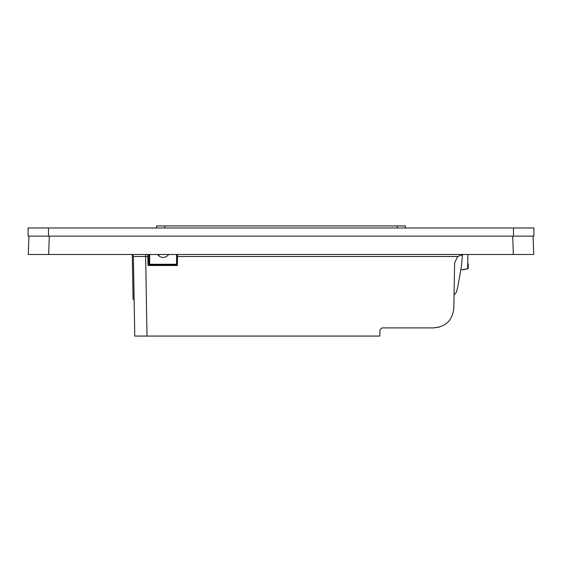 <?xml version="1.0" encoding="UTF-8"?>
<svg xmlns="http://www.w3.org/2000/svg" width="562" height="562" viewBox="0 0 562 562"><rect width="100%" height="100%" fill="white"/><g stroke="black" fill="none" stroke-linecap="round" stroke-linejoin="round"><path stroke-width="0.84" d="M49.259 236.131L28.1 236.131L28.1 227.975L533.9 227.975L533.9 236.131L512.741 236.131M48.494 227.975L48.494 236.131L513.506 236.131L513.506 227.975M525.105 254.488L512.867 254.488L525.105 254.488M36.895 254.488L49.133 254.488L36.895 254.488M49.301 236.131L48.655 254.488L28.276 254.488L28.915 236.131M48.655 254.488L533.724 254.488L533.085 236.131M134.121 299.356L133.075 299.356L132.295 254.727M463.186 254.488L457.679 256.49L454.623 262.904L453.836 307.871L454.061 294.959L456.393 292.254L457.77 287.105L461.472 266.1L462.491 254.516M456.393 292.254L457.77 287.105M461.1 269.788A25.627 25.627 0 0 0 467.626 268.784L467.872 254.488M468.265 265.489L468.223 268.039A0.815 0.815 0 0 1 467.633 268.812L461.093 269.823L467.626 268.784A0.815 0.78 1 0 0 468.223 268.039L468.294 263.922M158.983 254.488L158.962 255.949L158.983 254.488M156.587 227.975L156.587 225.931L405.413 225.931L405.413 227.975M439.133 327.119L433.442 327.906L381.984 327.906L379.947 329.915L379.842 336.069L146.998 336.069L145.607 254.488L142.256 254.488M131.656 254.488L131.332 254.488A2.037 2.037 0 0 1 133.377 256.49L147.869 256.49L148.024 265.503L177.395 265.503L177.585 254.488L177.55 256.49L457.679 256.49M131.339 254.488L131.339 254.488A2.037 2.037 0 0 1 133.377 256.49L134.761 336.069L146.998 336.069L138.912 336.069M170.827 265.503L170.89 265.088M152.253 265.503L152.26 265.088M147.834 254.488L147.869 256.49L147.834 254.488M433.442 327.906C445.835 326.922 452.628 320.242 453.836 307.871M157.62 254.488A6.611 6.611 0 0 0 168.607 254.488M149.654 254.488L149.654 264.273L176.573 264.273L176.573 254.488M148.839 254.488L148.839 264.273L149.654 265.088L176.573 265.088L177.395 264.273L177.395 254.488M149.654 264.273L149.246 264.681M176.573 264.273L176.988 264.681M512.699 236.131L513.345 254.488M397.25 225.931L397.25 227.975M164.75 225.931L164.75 227.975M467.633 268.812A0.815 0.815 0 0 0 468.223 268.039"/></g></svg>
